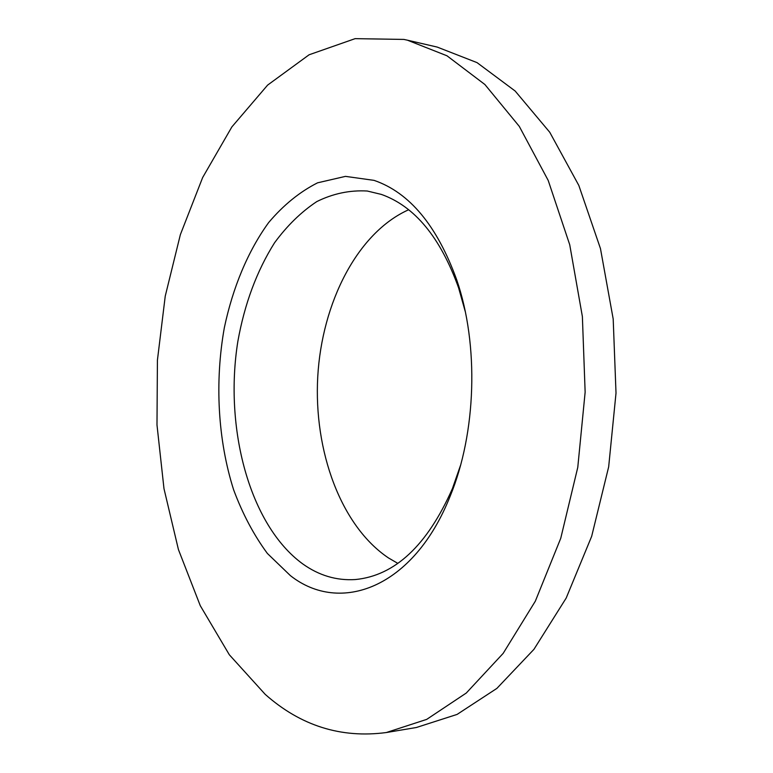 <?xml version="1.0" encoding="UTF-8"?>
<svg xmlns="http://www.w3.org/2000/svg" width="773" height="773" viewBox="0 0 773 773"><rect width="100%" height="100%" fill="white"/><g stroke="black" fill="none" stroke-linecap="round" stroke-linejoin="round"><path stroke-width="1.16" d="M397.834 563.382L388.5 557.951C340.758 525.949 313.645 450.814 317.742 376.828C321.897 302.861 357.29 232.741 408.656 209.744M460.515 465.356L452.427 488.565C427.305 545.361 394.955 575.692 355.367 579.547C336.477 580.745 318.872 575.489 302.552 563.778C249.408 524.896 223.948 427.952 237.871 341.299C244.577 303.857 256.791 271.023 274.531 242.809C287.131 225.658 301.219 211.908 316.814 201.579C333.057 193.55 349.869 190.032 367.252 191.018L381.35 194.41C414.647 206.227 440.388 237.35 458.573 287.759L465.22 311.422M265.236 694.386L229.339 654.779L200.265 605.674L178.428 549.555L163.982 488.642L156.987 424.908L157.421 360.17L165.238 296.156L180.36 234.654L202.652 177.529L231.881 126.898L267.613 85.107L309.103 54.777L355.136 38.65L403.902 39.423L407.458 40.196L446.987 55.791L484.893 84.518L519.282 126.366L548.192 180.409L569.73 244.77L582.378 316.563L585.142 392.133L577.769 467.385L560.754 538.269L535.322 601.191L503.165 653.369L466.283 693.033L426.686 719.392L386.278 732.543C341.028 738.505 300.678 725.789 265.236 694.386M374.064 180.37C409.574 192.564 437.132 225.745 456.737 279.913C479.067 344.835 476.371 432.851 450.118 496.285C413.661 588.108 340.062 614.912 290.377 575.605L267.381 553.458C253.815 535.051 242.558 513.823 233.61 489.763C217.812 439.982 214.643 381.91 224.354 327.636C232.847 287.421 247.949 251.08 268.666 222.547C283.411 205.116 299.711 191.868 317.558 182.824L345.473 176.37L374.064 180.37M386.278 732.543L416.386 727.499L457.085 714.416L496.894 688.385L533.94 649.339L566.184 598.07L591.664 536.336L608.67 466.834L616.013 393.071L613.192 318.998L600.466 248.597L578.813 185.414L549.758 132.27L515.166 91.03L477.018 62.613L437.199 47.076L407.458 40.196M458.573 287.759L456.737 279.913M452.427 488.565L450.118 496.285"/></g></svg>
